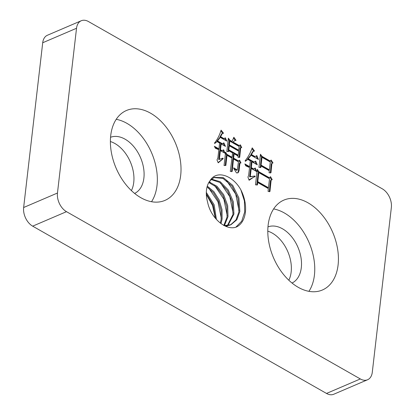<?xml version="1.0" encoding="UTF-8"?>
<svg xmlns="http://www.w3.org/2000/svg" width="415" height="415" viewBox="0 0 415 415"><rect width="100%" height="100%" fill="white"/><g stroke="black" fill="none" stroke-linecap="round" stroke-linejoin="round"><path stroke-width="0.62" d="M273.625 208.932A48.903 32.209 -113.2 0 1 314.425 275.119A48.903 32.209 -113.2 0 1 308.931 291.335M268.137 225.148A48.903 32.209 66.8 0 0 284.161 275.244A48.903 32.209 66.8 0 0 322.377 290.007A48.903 32.209 66.8 0 0 338.095 264.978A48.903 32.209 66.8 0 0 322.071 214.877A48.903 32.209 66.8 0 0 283.855 200.113A48.903 32.209 66.8 0 0 268.137 225.148M116.21 119.318A48.903 32.209 -113.2 0 1 157.01 185.505A48.903 32.209 -113.2 0 1 151.522 201.721M110.722 135.534A48.903 32.209 66.8 0 0 126.751 185.63A48.903 32.209 66.8 0 0 164.963 200.393A48.903 32.209 66.8 0 0 180.686 175.363A48.903 32.209 66.8 0 0 164.656 125.263A48.903 32.209 66.8 0 0 126.445 110.499A48.903 32.209 66.8 0 0 110.722 135.534M225.335 226.123L230.035 225.112M230.512 224.894L235.99 219.934L238.905 211.93L237.992 198.578L231.99 186.112L222.922 178.336L213.741 177.579M210.042 180.707A25.061 16.507 66.8 0 0 206.483 190.049A25.061 16.507 66.8 0 0 207.588 202.079C210.758 218.487 226.336 231.238 236.592 226.932A29.341 19.329 66.8 0 0 240.882 189.888C232.82 175.172 216.407 169.657 210.042 180.707L214.213 177.361L223.446 177.729L232.727 185.375L238.9 197.939L239.854 211.526L236.809 219.758L230.994 224.697L224.24 225.61M227.332 225.641L232.986 214.467L232.39 202.385L227.513 190.729L219.706 182.413L211.064 179.519M211.468 179.13L220.199 181.703L228.25 189.946L233.308 201.732L233.936 214.062L227.871 225.573M227.436 225.9L226.424 226.559M223.789 225.547L227.067 217.004L226.756 206.25L222.959 195.579L216.495 187.108L208.797 182.553M209.144 181.972L217.019 186.299L223.695 194.749L227.685 205.596L228.017 216.599L224.396 225.625M220.308 223.094L221.148 219.54L221.091 210.26L218.357 200.813L213.388 192.643L207.049 186.952M207.282 186.128L213.891 191.657L219.094 199.916L222.025 209.585L222.098 219.13L220.962 223.586M215.546 218.446L213.186 205.192L206.317 193.841M206.317 192.425L214.145 204.782L216.433 219.468M210.291 182.211L209.347 181.661M239.061 210.727L235.72 194.137L226.512 180.509M233.142 213.258L229.801 196.674L220.593 183.046M227.228 215.795L223.882 199.21L214.674 185.583M221.309 218.332L217.968 201.747L208.755 188.12M215.333 218.191L212.579 205.601L206.338 194.474M288.824 280.229A30.565 20.133 66.8 0 0 291.159 272.001A30.565 20.133 66.8 0 0 267.794 231.155M292.03 283.046A30.565 20.133 66.8 0 0 301.306 267.649A30.565 20.133 66.8 0 0 291.569 236.675A30.565 20.133 66.8 0 0 267.966 226.886M131.41 190.615A30.565 20.133 66.8 0 0 133.744 182.387A30.565 20.133 66.8 0 0 110.385 141.541M134.616 193.432A30.565 20.133 66.8 0 0 143.891 178.04A30.565 20.133 66.8 0 0 134.154 147.06A30.565 20.133 66.8 0 0 110.551 137.272M270.974 172.765L269.055 172.754L269.288 170.721L260.999 166.005L260.817 167.598L258.929 167.297L260.438 154.24L262.109 156.429L270.16 161.01L271.166 160.04L273.008 162.939L271.929 163.411L270.974 172.765M66.493 211.671A14.67 9.664 -113.2 0 1 57.467 193.022L76.531 28.262A14.67 9.664 -113.2 0 1 81.247 20.75A14.67 9.664 -113.2 0 1 88.488 21.559L382.329 188.841A14.67 9.664 -113.2 0 1 391.355 207.49L372.291 372.25A14.67 9.664 -113.2 0 1 367.576 379.756A14.67 9.664 -113.2 0 1 360.329 378.947L66.493 211.671L32.671 226.159A14.67 9.664 66.8 0 1 23.645 207.51L57.467 193.022M236.509 172.936L233.702 168.402L233.77 167.821L237.287 170.051L238.433 161.819L233.51 159.012L232.203 171.416L230.284 171.405L231.949 158.125L227.021 155.319L225.848 165.476L224.048 165.533L225.589 152.186L227 154.38L232.047 157.254L232.55 152.902L228.707 150.712L228.608 151.584L226.823 151.496L228.369 138.148L230.035 140.332L232.078 141.494L233.853 137.246L236.052 140.358L234.963 140.545L232.919 141.977L239.165 145.53L240.399 144.84L241.743 147.616L240.695 147.797L239.725 157.295L237.945 157.207L238.08 156.045L234.112 153.789L233.609 158.141L238.418 160.88L239.647 160.19L240.991 162.965L239.948 163.142L239.056 170.83L238.091 172.775L236.509 172.936M225.2 153.353L220.396 150.619L219.385 159.324L222.985 158.125L223.171 158.696L218.212 162.83L217.004 159.983L217.891 157.856L218.835 149.732L215.297 148.181L214.368 146.262L218.933 148.861L219.602 143.056L217.081 141.619L214.685 143.502L214.482 143.076C217.377 139.518 219.582 135.207 221.096 130.144L223.555 133.241L222.373 133.5L220.598 136.665L223.965 138.579L225.335 137.811L226.865 141.157L220.261 137.396L217.543 140.955L222.347 143.689L223.856 142.848L225.49 146.407L221.164 143.943L220.495 149.748L222.056 150.64L223.561 149.794L225.2 153.353M269.958 191.517L268.054 191.362L268.375 188.602L257.679 182.517L257.393 184.986L255.495 184.831L257.29 169.304L258.924 171.779L269.377 177.729L270.523 176.681L272.224 179.664L271.145 180.131L269.958 191.517M256.766 171.634L251.236 168.485L250.297 176.614L254.976 176.027L255.163 176.598L253.632 177.221L249.104 180.266L247.931 177.122L248.647 175.363L249.555 167.53L245.779 165.844L244.85 163.925L249.654 166.659L250.328 160.854L247.802 159.417L245.41 161.305L245.083 160.807C248.071 157.176 250.447 152.86 252.216 147.859L254.535 151.034L253.352 151.288L251.443 154.53L255.049 156.585L256.828 155.584L258.431 159.438L251.101 155.267L248.263 158.753L254.032 162.037L255.676 161.119L257.295 164.822L252.009 161.814L251.34 167.619L253.622 168.915L255.261 167.997L256.766 171.634M81.247 20.75L47.424 35.244A14.67 9.664 66.8 0 0 42.709 42.75L23.645 207.51M367.576 379.756L333.753 394.25A14.67 9.664 -113.2 0 1 326.512 393.441L32.671 226.159M235.865 227.161L241.732 221.164L244.705 211.961L244.404 200.964L240.882 189.888M234.335 169.024L236.607 170.342L237.287 170.051M231.523 171.706L232.831 159.303L233.51 159.012M225.2 165.497L226.346 155.609L227.021 155.319M225.49 153.368L226.325 154.671L227 154.38M226.325 154.671L231.373 157.544L232.047 157.254M227.965 151.553L228.032 151.003L228.707 150.712M228.276 139.207L229.36 140.623L230.035 140.332M229.36 140.623L231.404 141.785L232.078 141.494M233.578 138.107L235.232 140.441M234.963 140.545L232.919 141.977M232.244 142.267L238.49 145.821L239.165 145.53M239.756 145.203L240.991 147.745M239.05 157.586L240.02 148.088L240.695 147.797M233.609 158.141L232.934 158.431L233.438 154.079L234.112 153.789M232.934 158.431L237.738 161.17L238.418 160.88M239.004 160.548L240.238 163.09M239.056 170.83L238.381 171.12L239.268 163.432L239.948 163.142M238.381 171.12L237.712 172.889M229.277 145.779L228.603 146.07L228.131 150.131L237.505 155.464L238.179 155.179L238.651 151.112L229.277 145.779L228.805 149.841L238.179 155.179M229.817 141.136L229.137 141.427L228.701 145.198L238.075 150.531L238.75 150.246L239.185 146.469L229.817 141.136L229.381 144.908L238.75 150.246M228.701 145.198L229.381 144.908M228.131 150.131L228.805 149.841M219.385 159.324L218.71 159.614L219.717 150.91L220.396 150.619M218.71 159.614L222.985 158.125M222.305 158.416L222.497 158.987L223.171 158.696M222.497 158.987L218.108 162.587M214.82 147.19L218.259 149.151L218.933 148.861M214.612 143.351L217.081 141.619M220.827 130.943L222.782 133.412M220.598 136.665L219.924 136.955L221.698 133.786L222.373 133.5M219.924 136.955L223.286 138.869L223.965 138.579M224.691 138.174L225.77 140.535M217.543 140.955L216.869 141.245L219.582 137.687L220.261 137.396M216.869 141.245L221.672 143.979L222.347 143.689M223.213 143.206L224.396 145.784M220.495 149.748L219.82 150.038L220.49 144.233L221.164 143.943M219.82 150.038L221.382 150.93L222.056 150.64M222.917 150.157L224.105 152.73M260.184 167.499L260.324 166.296L260.999 166.005M260.35 155.303L261.429 156.72L262.109 156.429M261.429 156.72L269.48 161.3L270.16 161.01M270.632 160.553L272.333 163.23L273.008 162.939M272.333 163.23L271.929 163.411M271.254 163.702L270.3 173.055M262.005 157.295L261.331 157.586L260.423 165.424L268.713 170.14L269.392 169.854L270.295 162.016L262.005 157.295L261.102 165.134L269.392 169.854M260.423 165.424L261.102 165.134M256.761 184.934L257.004 182.808L257.679 182.517M257.181 170.456L258.244 172.069L258.924 171.779M258.244 172.069L268.697 178.019L269.377 177.729M269.968 177.189L271.55 179.954L272.224 179.664M271.55 179.954L271.145 180.131M270.471 180.421L269.283 191.808M258.82 172.65L258.146 172.941L257.103 181.936L267.8 188.026L268.474 187.736L269.517 178.741L258.82 172.65L257.782 181.646L268.474 187.736M257.103 181.936L257.782 181.646M250.297 176.614L249.623 176.904L250.561 168.775L251.236 168.485M249.623 176.904L254.976 176.027M254.296 176.318L254.483 176.868M253.632 177.221L248.943 179.825M245.301 164.854L248.979 166.949L249.654 166.659M245.307 161.144L247.802 159.417M251.91 148.653L253.767 151.2M251.443 154.53L250.769 154.821L252.678 151.579L253.352 151.288M250.769 154.821L254.369 156.875L255.049 156.585M256.18 155.947L257.388 158.841M248.263 158.753L247.589 159.044L250.427 155.552L251.101 155.267M247.589 159.044L253.358 162.327L254.032 162.037M255.028 161.476L256.226 164.216M251.34 167.619L250.66 167.904L251.334 162.104L252.009 161.814M250.66 167.904L252.943 169.206L253.622 168.915M254.618 168.36L255.723 171.042M76.531 28.262L42.709 42.75M326.512 393.441L360.329 378.947"/></g></svg>
